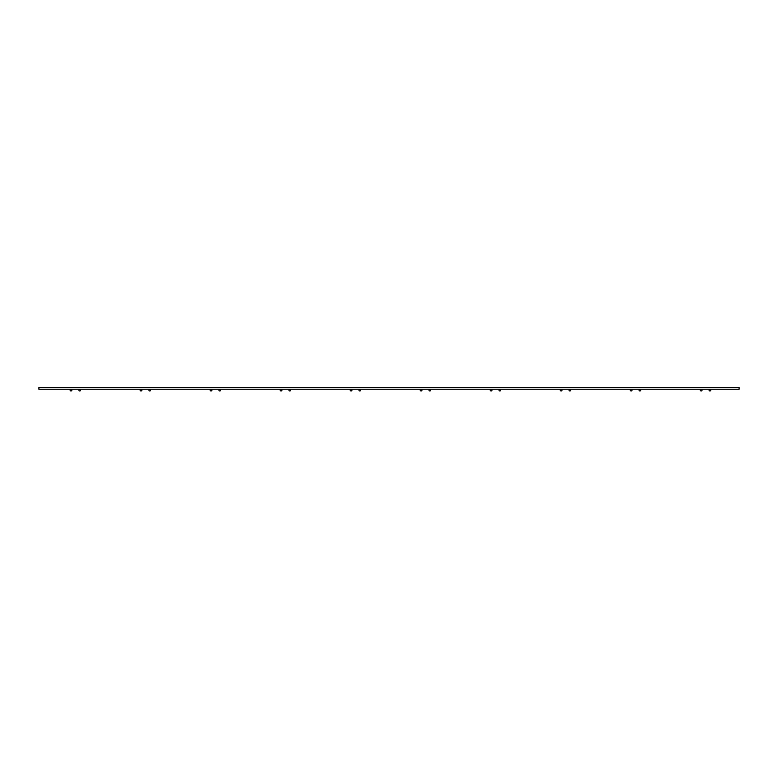 <?xml version="1.0" encoding="UTF-8"?>
<svg xmlns="http://www.w3.org/2000/svg" width="778" height="778" viewBox="0 0 778 778"><rect width="100%" height="100%" fill="white"/><g stroke="black" fill="none" stroke-linecap="round" stroke-linejoin="round"><path stroke-width="1.17" d="M38.9 388.339L38.9 389.224L38.9 387.473L739.1 387.473L739.1 389.224L38.9 389.224M739.1 388.339L739.1 387.473M631.153 389.224A0.875 0.875 0 0 0 630.394 390.527A0.875 0.875 0 0 0 631.911 390.527A0.875 0.875 0 0 0 631.153 389.224M429.845 389.224A0.875 0.875 0 0 0 429.086 390.527A0.875 0.875 0 0 0 430.604 390.527A0.875 0.875 0 0 0 429.845 389.224M499.865 389.224A0.875 0.875 0 0 0 499.106 390.527A0.875 0.875 0 0 0 500.624 390.527A0.875 0.875 0 0 0 499.865 389.224M569.885 389.224A0.875 0.875 0 0 0 569.126 390.527A0.875 0.875 0 0 0 570.644 390.527A0.875 0.875 0 0 0 569.885 389.224M70.993 389.224A0.875 0.875 0 0 0 70.234 390.527A0.875 0.875 0 0 0 71.751 390.527A0.875 0.875 0 0 0 70.993 389.224M701.173 389.224A0.875 0.875 0 0 0 700.414 390.527A0.875 0.875 0 0 0 701.931 390.527A0.875 0.875 0 0 0 701.173 389.224M141.013 389.224A0.875 0.875 0 0 0 140.254 390.527A0.875 0.875 0 0 0 141.771 390.527A0.875 0.875 0 0 0 141.013 389.224M219.785 389.224A0.875 0.875 0 0 0 219.026 390.527A0.875 0.875 0 0 0 220.544 390.527A0.875 0.875 0 0 0 219.785 389.224M289.805 389.224A0.875 0.875 0 0 0 289.046 390.527A0.875 0.875 0 0 0 290.564 390.527A0.875 0.875 0 0 0 289.805 389.224M359.825 389.224A0.875 0.875 0 0 0 359.066 390.527A0.875 0.875 0 0 0 360.584 390.527A0.875 0.875 0 0 0 359.825 389.224M639.905 389.224A0.875 0.875 0 0 0 639.146 390.527A0.875 0.875 0 0 0 640.664 390.527A0.875 0.875 0 0 0 639.905 389.224M351.072 389.224A0.875 0.875 0 0 0 350.314 390.527A0.875 0.875 0 0 0 351.831 390.527A0.875 0.875 0 0 0 351.072 389.224M281.053 389.224A0.875 0.875 0 0 0 280.294 390.527A0.875 0.875 0 0 0 281.811 390.527A0.875 0.875 0 0 0 281.053 389.224M211.032 389.224A0.875 0.875 0 0 0 210.274 390.527A0.875 0.875 0 0 0 211.791 390.527A0.875 0.875 0 0 0 211.032 389.224M79.745 389.224A0.875 0.875 0 0 0 78.986 390.527A0.875 0.875 0 0 0 80.504 390.527A0.875 0.875 0 0 0 79.745 389.224M709.925 389.224A0.875 0.875 0 0 0 709.166 390.527A0.875 0.875 0 0 0 710.684 390.527A0.875 0.875 0 0 0 709.925 389.224M149.765 389.224A0.875 0.875 0 0 0 149.006 390.527A0.875 0.875 0 0 0 150.524 390.527A0.875 0.875 0 0 0 149.765 389.224M561.133 389.224A0.875 0.875 0 0 0 560.374 390.527A0.875 0.875 0 0 0 561.891 390.527A0.875 0.875 0 0 0 561.133 389.224M491.113 389.224A0.875 0.875 0 0 0 490.354 390.527A0.875 0.875 0 0 0 491.871 390.527A0.875 0.875 0 0 0 491.113 389.224M421.093 389.224A0.875 0.875 0 0 0 420.334 390.527A0.875 0.875 0 0 0 421.851 390.527A0.875 0.875 0 0 0 421.093 389.224"/></g></svg>
